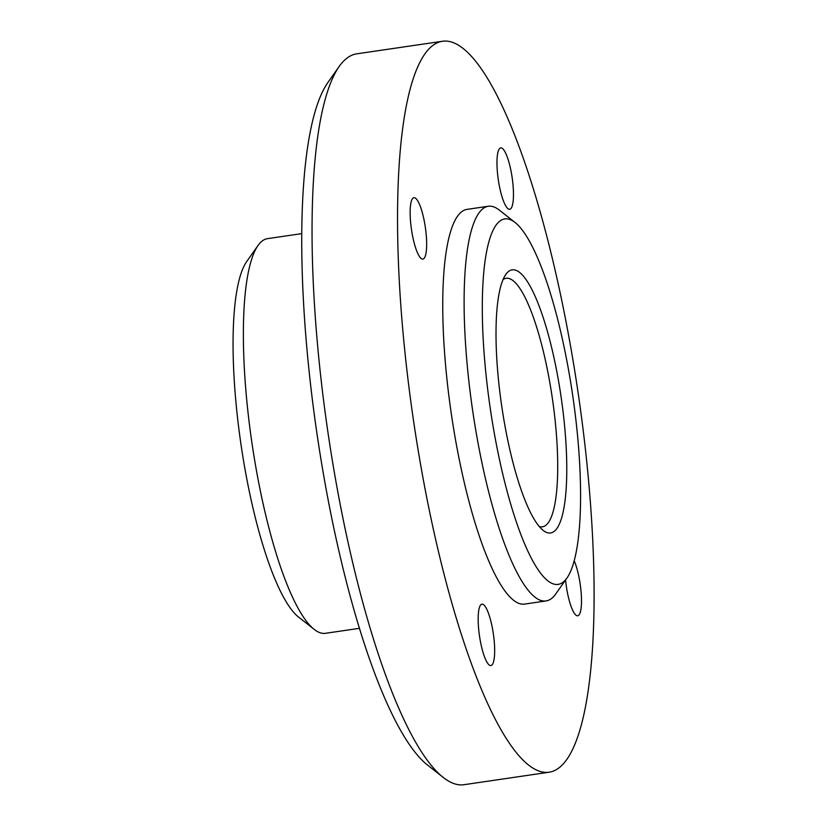 <?xml version="1.0" encoding="UTF-8"?>
<svg xmlns="http://www.w3.org/2000/svg" width="826" height="826" viewBox="0 0 826 826"><rect width="100%" height="100%" fill="white"/><g stroke="black" fill="none" stroke-linecap="round" stroke-linejoin="round"><path stroke-width="1.24" d="M314.293 629.453L298.733 617.208A184.673 41.734 -98.3 0 1 243.474 460.299A184.673 41.734 -98.3 0 1 246.571 261.749L257.96 245.559A199.448 45.079 81.7 0 0 254.614 459.989A199.448 45.079 81.7 0 0 314.293 629.453A199.448 45.079 81.7 0 0 325.423 633.315L359.547 628.307M443.386 777.545L427.827 765.299A354.571 80.132 -98.3 0 1 321.727 464.026A354.571 80.132 -98.3 0 1 327.674 82.817L339.063 66.617A369.346 83.478 81.7 0 0 332.868 463.716A369.346 83.478 81.7 0 0 443.386 777.545A369.346 83.478 81.7 0 0 464.005 784.7L549.445 772.165A369.346 83.478 -98.3 0 1 418.307 451.182A369.346 83.478 -98.3 0 1 442.189 41.3A369.346 83.478 -98.3 0 1 573.327 362.284A369.346 83.478 -98.3 0 1 549.445 772.165M492.657 423.728A184.673 41.734 81.7 0 0 567.08 577.828A184.673 41.734 81.7 0 0 570.167 379.289A184.673 41.734 81.7 0 0 514.918 222.37A184.673 41.734 81.7 0 0 492.657 423.728M567.08 577.828L555.692 594.028A199.448 45.079 -98.3 0 1 546.131 600.925A199.448 45.079 -98.3 0 1 475.322 427.6A199.448 45.079 -98.3 0 1 488.218 206.263A199.448 45.079 -98.3 0 1 499.358 210.134L514.918 222.37M511.728 174.875A31.027 7.011 81.7 0 0 500.711 147.906A31.027 7.011 81.7 0 0 498.708 182.339A31.027 7.011 81.7 0 0 509.714 209.298A31.027 7.011 81.7 0 0 511.728 174.875M565.542 580.007A31.027 7.011 81.7 0 0 566.719 588.814A31.027 7.011 81.7 0 0 577.735 615.773A31.027 7.011 81.7 0 0 579.749 581.339A31.027 7.011 81.7 0 0 574.235 560.895M492.926 631.126A31.027 7.011 81.7 0 0 481.919 604.157A31.027 7.011 81.7 0 0 479.906 638.591A31.027 7.011 81.7 0 0 490.923 665.549A31.027 7.011 81.7 0 0 492.926 631.126M424.915 224.651A31.027 7.011 81.7 0 0 413.898 197.693A31.027 7.011 81.7 0 0 411.885 232.116A31.027 7.011 81.7 0 0 422.902 259.085A31.027 7.011 81.7 0 0 424.915 224.651M503.509 417.512A132.965 30.046 -98.3 0 1 505.739 274.552A132.965 30.046 -98.3 0 1 559.316 385.505A132.965 30.046 -98.3 0 1 543.291 530.488A132.965 30.046 -98.3 0 1 503.509 417.512M539.264 526.482A125.573 28.383 81.7 0 0 542.527 526.802A125.573 28.383 81.7 0 0 550.653 387.435A125.573 28.383 81.7 0 0 506.059 278.31A125.573 28.383 81.7 0 0 503.034 279.549M546.131 600.925L524.778 604.064A199.448 45.079 -98.3 0 1 453.959 430.728A199.448 45.079 -98.3 0 1 466.855 209.401L488.218 206.263M442.189 41.3L356.76 53.835A369.346 83.478 81.7 0 0 339.063 66.617M301.635 233.644L267.51 238.652A199.448 45.079 81.7 0 0 257.96 245.559"/></g></svg>
